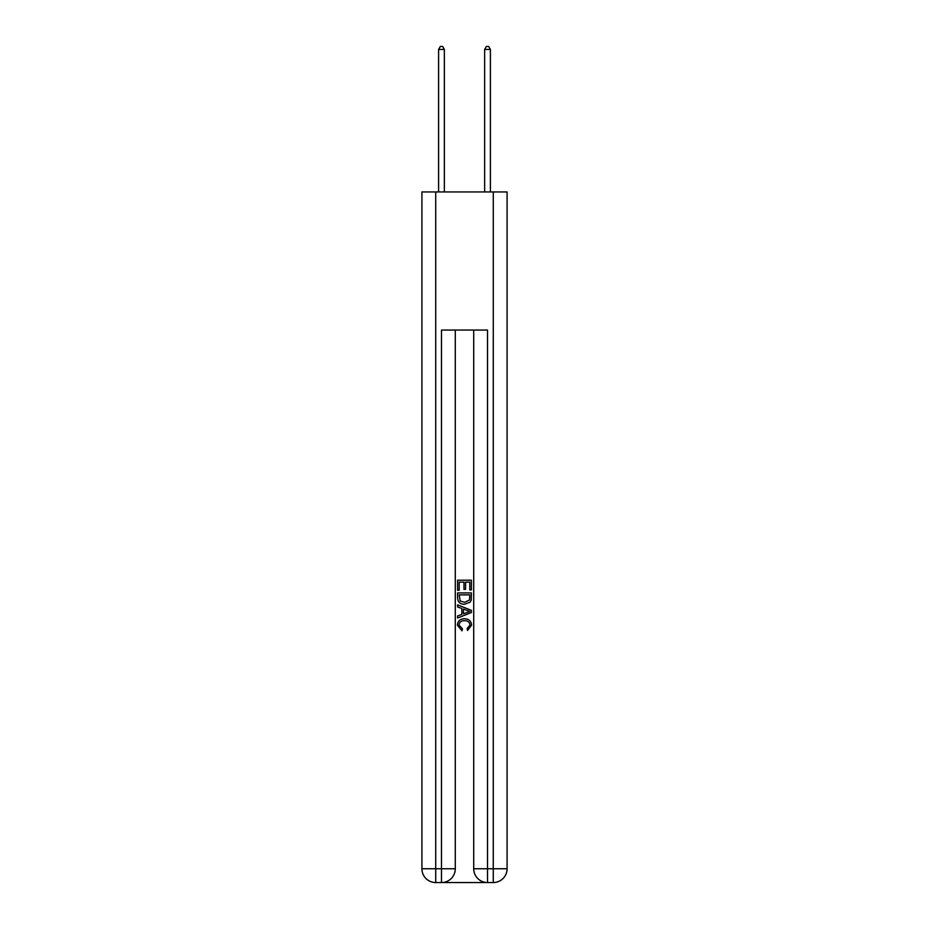 <?xml version="1.0" encoding="UTF-8"?>
<svg xmlns="http://www.w3.org/2000/svg" width="929" height="929" viewBox="0 0 929 929"><rect width="100%" height="100%" fill="white"/><g stroke="black" fill="none" stroke-linecap="round" stroke-linejoin="round"><path stroke-width="1.39" d="M442.518 882.55L486.482 882.55M435.724 191.943L435.724 868.743L421.917 868.743L421.917 191.943L507.083 191.943L507.083 868.743L493.276 868.743L493.276 191.943M487.516 882.55L487.516 868.743L473.709 868.743A13.807 13.807 0 0 0 487.516 882.55L493.276 882.55L493.276 868.743L487.516 868.743L487.516 330.062L441.484 330.062L441.484 868.743L435.724 868.743L435.724 882.55L441.484 882.55A13.807 13.807 0 0 0 455.291 868.743L441.484 868.743L441.484 882.55M455.291 330.062L455.291 868.743M473.709 868.743L473.709 330.062M493.276 882.55A13.807 13.807 0 0 0 507.083 868.743M421.917 868.743A13.807 13.807 0 0 0 435.724 882.55M457.591 590.275L457.591 580.184L471.409 580.184L471.409 589.927L469.807 589.927L469.807 582.135L465.557 582.135L465.557 589.392L463.966 589.392L463.966 582.135L459.193 582.135L459.193 590.275L457.591 590.275M457.591 597.881L457.591 592.934L471.409 592.934L471.212 600.099L470.213 602.108L464.57 604.268C460.157 604.291 457.834 602.155 457.591 597.881M459.193 594.885L460.169 600.993L464.605 602.317L469.528 599.971L469.807 594.885L459.193 594.885M457.591 606.927L457.591 604.86L471.409 610.341L471.409 612.536L457.591 618.029L457.591 615.962L461.841 614.383L461.841 608.495L457.591 606.927M467.264 610.492L463.443 609.087L463.443 613.802L469.807 611.445L467.264 610.492M459.007 625.008L462.468 628.887L462.015 630.826L457.416 625.194C457.788 620.955 460.18 618.819 464.605 618.795C468.843 618.877 471.177 621.002 471.584 625.159L467.566 630.477L467.148 628.527L469.993 625.054C469.586 622.07 467.786 620.63 464.616 620.735C461.376 620.572 459.507 621.989 459.007 625.008M444.352 191.943L444.352 49.446L438.604 49.446L438.604 191.943M438.604 49.446L440.334 46.45L442.634 46.45L444.352 49.446M490.396 191.943L490.396 49.446L484.648 49.446L484.648 191.943M484.648 49.446L486.366 46.45L488.666 46.45L490.396 49.446"/></g></svg>
